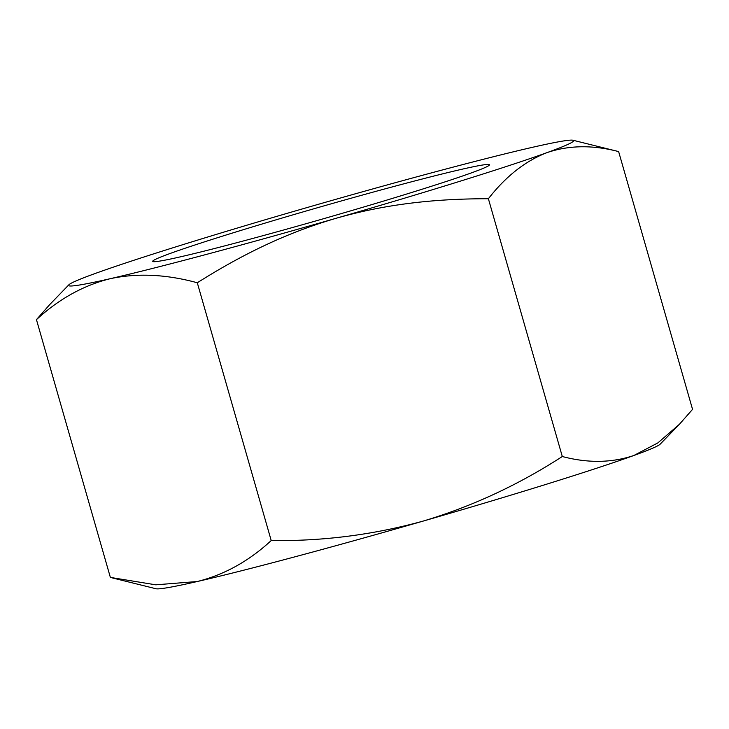 <?xml version="1.0" encoding="UTF-8"?>
<svg xmlns="http://www.w3.org/2000/svg" width="729" height="729" viewBox="0 0 729 729"><rect width="100%" height="100%" fill="white"/><g stroke="black" fill="none" stroke-linecap="round" stroke-linejoin="round"><path stroke-width="1.09" d="M310.873 209.642A175.151 6.114 -16 0 0 153.008 261.574A175.151 6.114 -16 0 0 322.765 218.946A175.151 6.114 -16 0 0 489.314 165.146A175.151 6.114 -16 0 0 310.873 209.642M573.003 140.25L618.629 151.586C592.741 144.834 568.884 145.171 547.042 152.616C525.418 160.927 505.862 176.3 488.384 198.735C434.593 198.698 385.732 204.102 336.379 218.208C286.597 232.733 242.31 254.366 197.295 282.761C166.312 274.295 137.353 272.928 110.407 278.651A262.722 9.167 -16 0 0 336.379 218.208A262.722 9.167 -16 0 0 547.042 152.616A262.722 9.167 -16 0 0 573.003 140.25A262.722 9.167 -16 0 0 531.742 147.477A262.722 9.167 -16 0 0 305.779 207.929A262.722 9.167 -16 0 0 95.107 273.521A262.722 9.167 -16 0 0 68.845 284.82A262.722 9.167 -16 0 0 110.407 278.651C83.671 285.249 59.013 298.908 36.45 319.639L49.581 304.731L68.845 284.82M618.629 151.586L692.55 409.361L679.419 424.278L657.859 442.904L633.893 455.479C611.731 462.942 587.875 463.279 562.305 456.518C518.301 484.985 471.936 506.509 423.221 521.071A262.722 9.167 164 0 1 197.258 581.523L155.815 584.822L110.371 577.414L36.45 319.639M679.419 424.278L660.155 444.18A262.722 9.167 164 0 1 633.893 455.479A262.722 9.167 164 0 1 423.221 521.071C373.658 534.785 322.983 541.273 271.215 540.544C248.89 561.148 224.24 574.807 197.258 581.523A262.722 9.167 164 0 1 155.997 588.75L112.466 577.951M562.305 456.518L488.384 198.735M271.215 540.544L197.295 282.761"/></g></svg>
